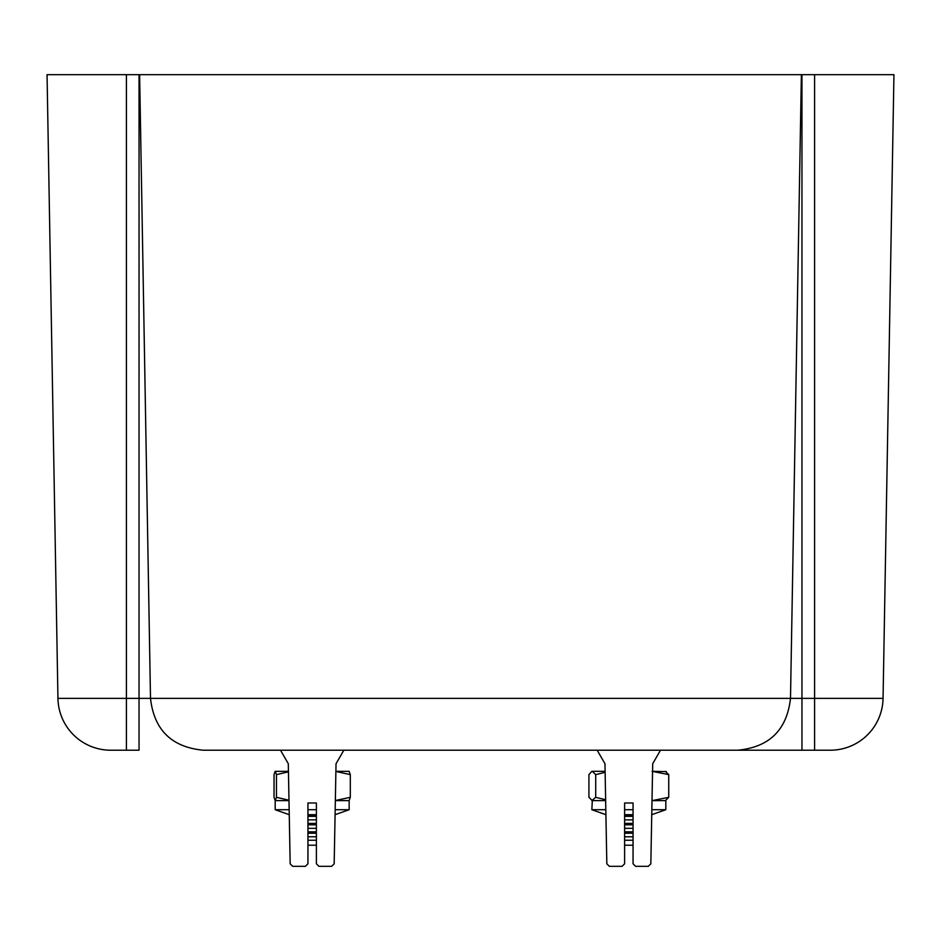 <?xml version="1.0" encoding="UTF-8"?>
<svg xmlns="http://www.w3.org/2000/svg" width="941" height="941" viewBox="0 0 941 941"><rect width="100%" height="100%" fill="white"/><g stroke="black" fill="none" stroke-linecap="round" stroke-linejoin="round"><path stroke-width="1.41" d="M883.058 698.363L893.95 74.68L47.05 74.68L57.942 698.363L883.058 698.363A52.778 52.778 0 0 1 830.291 750.212L695.893 750.212M264.797 750.212L245.107 750.212M801.379 74.68L790.499 698.363C786.947 729.934 769.35 747.213 737.72 750.212L203.28 750.212C171.65 747.213 154.053 729.934 150.501 698.363L139.621 74.68M139.045 74.68L139.045 750.212L110.709 750.212A52.778 52.778 0 0 1 57.942 698.363M651.748 814.694L665.816 809.719L651.842 809.719M605.11 771.326L591.842 771.326L588.925 774.631L588.925 797.321L592.312 800.615L591.842 809.719L605.91 814.694M624.612 814.694L633.058 814.694M665.816 809.719L665.816 800.615L652.172 800.615L668.733 797.321L665.346 800.615M652.56 771.326L666.287 771.608M652.172 771.326L668.733 774.631L668.733 797.321M668.733 774.631L665.346 771.326M591.842 800.615L595.7 797.321L605.639 799.732M592.312 771.326L595.7 774.631L595.7 797.321M595.7 774.631L605.122 772.302M605.651 800.615L592.312 800.615M591.842 809.719L605.816 809.719M624.612 809.719L633.058 809.719M624.612 845.218L633.058 845.218M633.058 840.242L624.612 840.242M624.612 836.772L633.058 836.772M624.612 833.255L633.058 833.255M624.612 831.844L633.058 831.844M624.612 828.327L633.058 828.327M624.612 824.81L633.058 824.81M624.612 823.399L633.058 823.399M624.612 819.882L633.058 819.882M624.612 816.365L633.058 816.365M624.612 814.953L633.058 814.953M660.5 750.212L652.701 763.727L650.831 863.838L648.302 866.32L635.587 866.32L633.058 863.791L633.058 802.991L624.612 802.991L624.612 863.791L622.072 866.32L609.356 866.32L606.827 863.838L604.969 763.727L597.159 750.212M343.841 750.212L336.031 763.727L334.173 863.838L331.644 866.32L318.928 866.32L316.388 863.791L316.388 802.991L307.942 802.991L307.942 863.791L305.413 866.32L292.698 866.32L290.169 863.838L288.299 763.727L280.5 750.212M307.942 836.772L316.388 836.772M307.942 833.255L316.388 833.255M316.388 840.242L307.942 840.242M307.942 828.327L316.388 828.327M307.942 824.81L316.388 824.81M307.942 831.844L316.388 831.844M307.942 819.882L316.388 819.882M307.942 816.365L316.388 816.365M307.942 823.399L316.388 823.399M307.942 814.953L316.388 814.953M307.942 845.218L316.388 845.218M289.216 814.694L275.184 809.719L289.158 809.719M307.942 814.694L316.388 814.694M335.09 814.694L349.158 809.719L335.184 809.719M307.942 809.719L316.388 809.719M288.993 800.615L275.243 800.615L276.454 797.321L288.981 800.203M349.158 809.719L349.158 800.615L335.349 800.615M349.217 771.361L335.89 771.326M275.243 800.615L274.031 797.321L274.031 774.631L275.125 771.361L288.44 771.326M275.243 771.326L276.454 774.631L276.454 797.321M276.454 774.631L288.452 771.82M335.349 800.52L350.299 797.321L350.299 774.631L335.89 771.455M349.099 771.326L350.299 774.631M349.099 800.615L350.299 797.321M126.4 74.68L126.4 750.212M801.955 74.68L801.955 750.212M814.6 74.68L814.6 750.212M275.184 800.615L275.184 809.719"/></g></svg>
